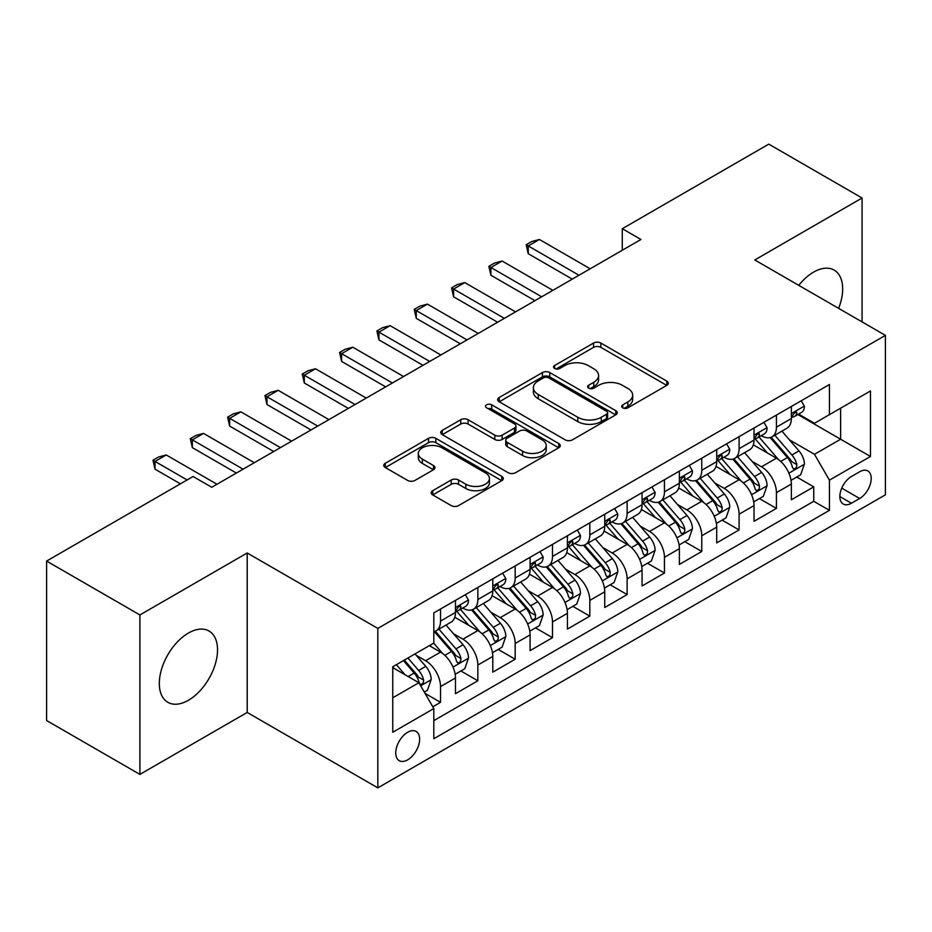 <?xml version="1.0" encoding="UTF-8"?>
<svg xmlns="http://www.w3.org/2000/svg" width="932" height="932" viewBox="0 0 932 932"><rect width="100%" height="100%" fill="white"/><g stroke="black" fill="none" stroke-linecap="round" stroke-linejoin="round"><path stroke-width="1.4" d="M622.762 407.832A3.623 2.097 0 0 0 627.888 407.832L666.811 385.359A5.184 2.994 0 0 0 668.326 383.238A5.184 2.994 0 0 0 666.811 381.13L600.872 343.058A5.184 2.994 0 0 0 593.544 343.058L554.622 365.53A3.623 2.097 0 0 0 553.561 367.01A3.623 2.097 0 0 0 554.622 368.49A3.623 2.097 0 0 0 559.748 368.49L564.792 365.577A16.578 9.576 0 0 1 588.232 365.577L593.731 368.757A16.578 9.576 0 0 1 598.589 375.526A16.578 9.576 0 0 1 593.731 382.295L588.698 385.196A3.623 2.097 0 0 0 587.626 386.675A3.623 2.097 0 0 0 588.698 388.155A3.623 2.097 0 0 0 593.824 388.155L598.857 385.254A16.578 9.576 0 0 1 622.308 385.254L627.795 388.423A16.578 9.576 0 0 1 632.653 395.191A16.578 9.576 0 0 1 627.795 401.96L622.762 404.872A3.623 2.097 0 0 0 621.702 406.352A3.623 2.097 0 0 0 622.762 407.832L622.762 404.872M188.427 700.27A41.171 23.766 120 0 0 215.315 663.992A41.171 23.766 120 0 0 209.001 631.011A41.171 23.766 120 0 0 188.427 633.049A41.171 23.766 120 0 0 161.527 669.327A41.171 23.766 120 0 0 167.842 702.309A41.171 23.766 120 0 0 188.427 700.27M838.625 308.364A41.171 23.766 120 0 0 834.14 270.094A41.171 23.766 120 0 0 813.554 272.132A41.171 23.766 120 0 0 798.759 285.343M407.68 759.848A16.893 9.751 120 0 0 418.724 744.971A16.893 9.751 120 0 0 416.126 731.434A16.893 9.751 120 0 0 407.68 732.272A16.893 9.751 120 0 0 396.648 747.161A16.893 9.751 120 0 0 399.245 760.687A16.893 9.751 120 0 0 407.68 759.848M432.728 490.686A5.184 2.994 0 0 0 431.213 492.795A5.184 2.994 0 0 0 432.728 494.915L451.228 505.598A5.184 2.994 0 0 0 458.556 505.598L501.777 480.644A5.184 2.994 0 0 0 503.292 478.524A5.184 2.994 0 0 0 501.777 476.403L435.838 438.343A5.184 2.994 0 0 0 428.51 438.343L385.289 463.297A5.184 2.994 0 0 0 383.763 465.406A5.184 2.994 0 0 0 385.289 467.526L407.633 480.423A5.184 2.994 0 0 0 414.961 480.423L433.462 469.751A5.184 2.994 0 0 0 434.976 467.631A5.184 2.994 0 0 0 433.462 465.522L422.371 459.115A13.864 8.004 0 0 1 418.317 453.465A13.864 8.004 0 0 1 426.868 446.067A13.864 8.004 0 0 1 441.978 447.803L485.386 472.862A13.864 8.004 0 0 1 489.44 478.524A13.864 8.004 0 0 1 480.889 485.922A13.864 8.004 0 0 1 465.79 484.186L458.556 480.003A5.184 2.994 0 0 0 451.228 480.003L432.728 490.686L432.728 494.915M247.201 552.991L139.905 614.945L46.6 561.076L46.6 720.529L139.905 774.399L247.201 712.444L377.833 787.866L377.833 628.413L247.201 552.991L247.201 712.444M862.077 321.901L862.077 198.003L754.78 259.958L885.4 335.369L377.833 628.413M862.077 198.003L768.772 144.134L622.285 228.713L622.285 250.254M46.6 561.076L193.087 476.508L211.75 487.273L640.948 239.477L622.285 228.713M565.153 439.822A5.184 2.994 0 0 0 572.481 439.822L615.714 414.857A5.184 2.994 0 0 0 617.229 412.748A5.184 2.994 0 0 0 615.714 410.628L549.775 372.567A5.184 2.994 0 0 0 542.447 372.567L499.214 397.521A5.184 2.994 0 0 0 497.7 399.63A5.184 2.994 0 0 0 499.214 401.75L565.153 439.822M488.03 408.612A3.623 2.097 0 0 1 491.7 409.125L491.7 404.814L558.746 443.515A5.184 2.994 0 0 1 560.26 445.636A5.184 2.994 0 0 1 558.746 447.756L515.513 472.71A5.184 2.994 0 0 1 508.185 472.71L442.246 434.638L442.246 430.409A5.184 2.994 0 0 0 440.731 432.518A5.184 2.994 0 0 0 442.246 434.638M442.246 430.409L460.746 419.726A5.184 2.994 0 0 1 468.074 419.726L494.822 435.162A5.184 2.994 0 0 0 502.15 435.162L514.417 428.079A5.184 2.994 0 0 0 515.932 425.971A5.184 2.994 0 0 0 514.417 423.85L486.574 407.773A3.623 2.097 0 0 1 485.514 406.294A3.623 2.097 0 0 1 487.751 404.36A3.623 2.097 0 0 1 491.7 404.814M432.786 706.794L440.533 702.32L425.039 693.385M416.231 655.324L425.598 660.73A21.11 12.186 60 0 1 440.533 686.593L455.457 677.972L455.457 693.699L477.848 680.779L460.862 670.97M453.546 633.772L462.924 639.189A21.11 12.186 60 0 1 477.848 665.04L492.783 656.431L492.783 672.158L515.175 659.227L498.189 649.418M490.873 612.231L500.239 617.636A21.11 12.186 60 0 1 515.175 643.499L530.098 634.878L530.098 650.606L552.49 637.674L535.516 627.877M528.188 590.678L537.566 596.096A21.11 12.186 60 0 1 552.49 621.947L567.425 613.326L567.425 629.065L589.816 616.134L572.831 606.324M565.514 569.137L574.881 574.543A21.11 12.186 60 0 1 589.816 600.406L604.74 591.785L604.74 607.513L627.131 594.581L610.157 584.783M602.841 547.585L612.207 553.002A21.11 12.186 60 0 1 627.131 578.854L642.066 570.233L642.066 585.96L664.458 573.04L647.472 563.231M640.156 526.044L649.534 531.45A21.11 12.186 60 0 1 664.458 557.313L679.381 548.692L679.381 564.419L701.773 551.488L684.799 541.69M677.482 504.492L686.849 509.897A21.11 12.186 60 0 1 701.773 535.76L716.708 527.139L716.708 542.867L739.099 529.947L722.114 520.138M714.797 482.951L724.176 488.356A21.11 12.186 60 0 1 739.099 514.208L754.023 505.598L754.023 521.326L776.426 508.394L776.426 492.667A21.11 12.186 -120 0 0 761.491 466.804L752.124 461.398M759.44 498.597L776.426 508.394M455.457 677.972A21.11 12.186 -120 0 0 440.533 652.12L429.326 645.655M492.783 656.431A21.11 12.186 -120 0 0 477.848 630.568L454.769 617.24M530.098 634.878A21.11 12.186 -120 0 0 515.175 609.015L492.096 595.699M567.425 613.326A21.11 12.186 -120 0 0 552.49 587.475L529.411 574.147M604.74 591.785A21.11 12.186 -120 0 0 589.816 565.922L566.738 552.606M642.066 570.233A21.11 12.186 -120 0 0 627.131 544.381L604.053 531.054M679.381 548.692A21.11 12.186 -120 0 0 664.458 522.829L641.379 509.501M716.708 527.139A21.11 12.186 -120 0 0 701.773 501.288L678.694 487.96M754.023 505.598A21.11 12.186 -120 0 0 739.099 479.735L716.021 466.408M859.654 471.767L851.44 476.508A16.357 9.448 120 0 0 840.746 490.919A16.357 9.448 120 0 0 843.262 504.037A16.357 9.448 120 0 0 851.44 503.222L859.654 498.48A16.357 9.448 120 0 0 870.337 484.069A16.357 9.448 120 0 0 867.832 470.951A16.357 9.448 120 0 0 859.654 471.767M377.833 787.866L885.4 494.822L885.4 335.369M392.756 697.8L418.887 682.713L433.811 708.565L433.811 738.738L829.422 510.34L829.422 480.166L814.486 454.315L789.439 439.846M433.811 708.565L392.756 732.272L392.756 666.764L433.811 643.068L433.811 612.895L829.422 384.497L829.422 414.658L870.476 390.962L870.476 456.47L829.422 480.166M462.726 608.048L462.924 608.153A21.11 12.186 60 0 0 473.479 609.202L488.403 600.581A21.11 12.186 -120 0 0 492.783 590.923L492.783 578.854M500.041 586.496L500.239 586.612A21.11 12.186 60 0 0 510.794 587.661L525.73 579.04A21.11 12.186 -120 0 0 530.098 569.37L530.098 557.301M537.368 564.955L537.566 565.06A21.11 12.186 60 0 0 548.121 566.108L563.045 557.487A21.11 12.186 -120 0 0 567.425 547.83L567.425 535.76M574.695 543.403L574.881 543.519A21.11 12.186 60 0 0 585.436 544.568L600.371 535.947A21.11 12.186 -120 0 0 604.74 526.277L604.74 514.208M612.009 521.862L612.207 521.967A21.11 12.186 60 0 0 622.762 523.015L637.686 514.394A21.11 12.186 -120 0 0 642.066 504.736L642.066 492.667M649.336 500.309L649.534 500.426A21.11 12.186 60 0 0 660.089 501.463L675.013 492.853A21.11 12.186 -120 0 0 679.381 483.184L679.381 471.114M686.651 478.757L686.849 478.873A21.11 12.186 60 0 0 697.404 479.922L712.339 471.301A21.11 12.186 -120 0 0 716.708 461.631L716.708 449.573M723.978 457.216L724.176 457.332A21.11 12.186 60 0 0 734.731 458.369L749.654 449.748A21.11 12.186 -120 0 0 754.023 440.09L754.023 428.021M433.811 720.634L813.741 501.288L813.741 486.853L791.35 499.773L791.35 484.046A21.11 12.186 -120 0 0 776.426 458.195L753.336 444.867M761.293 435.663L761.491 435.78A21.11 12.186 -120 0 0 772.046 436.828A21.11 12.186 -120 0 0 776.426 427.159L776.426 415.09M772.046 436.828L786.981 428.207A21.11 12.186 -120 0 0 791.35 418.538L791.35 406.48M440.533 609.015L440.533 621.085A21.11 12.186 60 0 1 436.153 630.754A21.11 12.186 60 0 1 433.811 631.605M436.153 630.754L451.088 622.133A21.11 12.186 -120 0 0 455.457 612.464L455.457 600.406M477.848 587.475L477.848 599.544A21.11 12.186 60 0 1 473.479 609.202M515.175 565.922L515.175 577.991A21.11 12.186 60 0 1 510.794 587.661M552.49 544.381L552.49 556.439A21.11 12.186 60 0 1 548.121 566.108M589.816 522.829L589.816 534.898A21.11 12.186 60 0 1 585.436 544.568M627.131 501.288L627.131 513.346A21.11 12.186 60 0 1 622.762 523.015M664.458 479.735L664.458 491.805A21.11 12.186 60 0 1 660.089 501.463M701.773 458.183L701.773 470.252A21.11 12.186 60 0 1 697.404 479.922M739.099 436.642L739.099 448.711A21.11 12.186 60 0 1 734.731 458.369M739.099 514.208L739.099 529.947M701.773 535.76L701.773 551.488M664.458 557.313L664.458 573.04M627.131 578.854L627.131 594.581M589.816 600.406L589.816 616.134M552.49 621.947L552.49 637.674M515.175 643.499L515.175 659.227M477.848 665.04L477.848 680.779M440.533 686.593L440.533 702.32M418.887 682.713L392.756 667.627M814.486 454.315L840.617 439.228L840.617 408.204L870.476 390.962M797.874 414.554L870.476 456.47M798.619 414.123L814.486 423.279L829.422 414.658M139.905 614.945L139.905 774.399M796.767 477.044L813.741 486.853M813.741 501.288L829.422 510.34M624.207 408.344L627.795 406.27A16.578 9.576 0 0 0 632.653 399.502L632.653 395.191M598.589 375.526L598.589 379.837A16.578 9.576 0 0 1 593.731 386.605L590.142 388.667M666.741 385.394L600.872 347.368A5.184 2.994 0 0 0 593.544 347.368L556.078 369.002M615.644 414.903L549.775 376.866A5.184 2.994 0 0 0 542.447 376.866L499.284 401.785M606.557 414.227A3.623 2.097 0 0 0 607.617 412.748A3.623 2.097 0 0 0 606.557 411.268L548.668 377.844A3.623 2.097 0 0 0 543.542 377.844L538.23 380.92A16.578 9.576 0 0 0 533.372 387.689A16.578 9.576 0 0 0 538.23 394.457L577.793 417.291A16.578 9.576 0 0 0 601.245 417.291L606.557 414.227L606.557 418.538A3.623 2.097 0 0 0 607.617 417.058L607.617 412.748M533.372 387.689L533.372 391.999A16.578 9.576 0 0 0 538.23 398.756L538.23 394.457M606.557 418.538L601.245 421.602A16.578 9.576 0 0 1 577.793 421.602L538.23 398.756M442.316 434.673L460.746 424.037L460.746 419.726M515.932 425.971L515.932 430.281A5.184 2.994 0 0 1 514.417 432.39L502.15 439.473A5.184 2.994 0 0 1 494.822 439.473L468.074 424.037A5.184 2.994 0 0 0 460.746 424.037M491.7 409.125L558.676 447.791M522.572 451.193A13.864 8.004 0 0 0 537.671 452.917A13.864 8.004 0 0 0 546.222 445.531A13.864 8.004 0 0 0 542.168 439.869L526.871 431.038A5.184 2.994 0 0 0 519.543 431.038L507.276 438.122A5.184 2.994 0 0 0 505.761 440.242A5.184 2.994 0 0 0 507.276 442.362L522.572 451.193L522.572 455.492A13.864 8.004 0 0 0 537.671 457.228A13.864 8.004 0 0 0 546.222 449.841L546.222 445.531M505.761 440.242L505.761 444.552A5.184 2.994 0 0 0 507.276 446.673L507.276 442.362M522.572 455.492L507.276 446.673M489.44 478.524L489.44 482.834A13.864 8.004 0 0 1 480.889 490.22A13.864 8.004 0 0 1 465.79 488.496L458.556 484.314A5.184 2.994 0 0 0 451.228 484.314L432.798 494.95M418.317 453.465L418.317 457.775A13.864 8.004 0 0 0 422.371 463.425L422.371 459.115M433.392 469.786L422.371 463.425M501.707 480.679L435.838 442.653A5.184 2.994 0 0 0 428.51 442.653L385.359 467.561M791.035 480.353L800.681 474.784L804.409 464.008A13.992 8.073 -120 0 0 798.969 450.878L781.913 431.132M778.5 459.558L759.009 436.992M767.409 452.987L756.097 439.892A33.517 19.351 -120 0 0 755.06 438.716M770.147 437.586L787.4 457.554A13.992 8.073 60 0 1 792.386 467.188L793.4 468.843L795.287 468.575L796.557 467.048L796.86 464.602A13.992 8.073 -120 0 0 791.874 454.967L774.818 435.221M771.16 437.259L789.695 458.719A7.13 4.112 60 0 1 791.489 461.503L796.86 464.602M801.24 400.76L804.409 406.259A13.992 8.073 60 0 1 801.52 412.445L794.425 416.546A13.992 8.073 -120 0 0 796.86 413.319L796.569 412.084L794.821 412.422L792.386 415.905A13.992 8.073 60 0 1 791.35 417.897M791.816 417.198L791.874 417.198A13.992 8.073 -120 0 0 794.425 416.546M578.993 275.255L528.234 245.943L528.234 253.702L526.184 244.767L531.776 241.528L539.43 239.477L590.189 268.789M572.271 279.134L528.234 253.702M539.43 239.477L528.234 245.943L526.184 244.767M753.72 501.894L763.355 496.325L767.094 485.549A13.992 8.073 -120 0 0 761.642 472.419L744.586 452.672M741.173 481.098L721.683 458.532M730.082 474.528L718.77 461.433A33.517 19.351 -120 0 0 717.733 460.268M732.82 459.127L750.074 479.106A13.992 8.073 60 0 1 755.06 488.741L756.073 490.395L757.972 490.127L759.231 488.589L759.533 486.155A13.992 8.073 -120 0 0 754.547 476.52L737.503 456.773M733.845 458.8L752.369 480.26A7.13 4.112 60 0 1 754.163 483.044L759.533 486.155M716.393 523.446L726.04 517.877L729.768 507.101A13.992 8.073 -120 0 0 724.315 493.972L707.272 474.225M703.858 502.651L684.368 480.085M692.767 496.08L681.455 482.986A33.517 19.351 -120 0 0 680.407 481.821M695.505 480.679L712.747 500.647A13.992 8.073 60 0 1 717.733 510.282L718.758 511.936L720.646 511.68L721.916 510.142L722.218 507.695A13.992 8.073 -120 0 0 717.232 498.061L700.177 478.314M696.519 480.353L715.054 501.812A7.13 4.112 60 0 1 716.848 504.596L722.218 507.695M679.067 544.987L688.713 539.418L692.441 528.654A13.992 8.073 -120 0 0 687.001 515.513L669.945 495.777M666.531 524.192L647.041 501.637M655.441 517.621L644.129 504.527A33.517 19.351 -120 0 0 643.092 503.362M658.178 502.232L675.432 522.2A13.992 8.073 60 0 1 680.418 531.834L681.432 533.488L683.319 533.221L684.589 531.683L684.892 529.248A13.992 8.073 -120 0 0 679.906 519.613L662.862 499.867M659.192 501.905L677.727 523.353A7.13 4.112 60 0 1 679.521 526.149L684.892 529.248M641.752 566.539L651.398 560.971L655.126 550.195A13.992 8.073 -120 0 0 649.674 537.065L632.63 517.318M629.205 545.744L609.726 523.178M618.114 539.174L606.802 526.079A33.517 19.351 -120 0 0 605.765 524.914M620.863 523.772L638.105 543.74A13.992 8.073 60 0 1 643.092 553.375L644.117 555.041L646.004 554.773L647.262 553.235L647.577 550.789A13.992 8.073 -120 0 0 642.591 541.154L625.535 521.419M621.877 523.446L640.412 544.905A7.13 4.112 60 0 1 642.206 547.69L647.577 550.789M763.914 422.312L767.094 427.811A13.992 8.073 60 0 1 764.193 433.997L757.099 438.087A13.992 8.073 -120 0 0 759.533 434.871L759.242 433.625L757.495 433.974L755.06 437.458A13.992 8.073 60 0 1 754.023 439.438M754.501 438.739L754.547 438.739A13.992 8.073 -120 0 0 757.099 438.087M541.667 296.795L490.908 267.496L490.908 275.255L488.857 266.307L494.461 263.08L502.103 261.03L552.862 290.33M534.956 300.675L490.908 275.255M502.103 261.03L490.908 267.496L488.857 266.307M726.599 443.865L729.768 449.352A13.992 8.073 60 0 1 726.878 455.538L719.784 459.639A13.992 8.073 -120 0 0 722.218 456.412L721.927 455.177L720.18 455.527L717.733 458.998A13.992 8.073 60 0 1 716.708 460.99M717.174 460.292L717.232 460.292A13.992 8.073 -120 0 0 719.784 459.639M504.352 318.348L453.593 289.036L453.593 296.795L451.542 287.86L457.134 284.621L464.788 282.582L515.547 311.882M497.63 322.227L453.593 296.795M464.788 282.582L453.593 289.036L451.542 287.86M689.272 465.406L692.441 470.905A13.992 8.073 60 0 1 689.552 477.091L682.457 481.18A13.992 8.073 -120 0 0 684.892 477.965L684.601 476.718L682.853 477.067L680.418 480.551A13.992 8.073 60 0 1 679.381 482.543M679.847 481.844L679.906 481.844A13.992 8.073 -120 0 0 682.457 481.18M467.025 339.889L416.266 310.589L416.266 318.348L414.216 309.401L419.819 306.174L427.462 304.123L478.221 333.435M460.303 343.768L416.266 318.348M427.462 304.123L416.266 310.589L414.216 309.401M651.957 486.958L655.126 492.445A13.992 8.073 60 0 1 652.225 498.632L645.142 502.732A13.992 8.073 -120 0 0 647.577 499.505L647.274 498.271L645.527 498.62L643.092 502.092A13.992 8.073 60 0 1 642.066 504.084M642.532 503.385L642.591 503.385A13.992 8.073 -120 0 0 645.142 502.732M429.71 361.441L378.951 332.142L378.951 339.889L376.901 330.953L382.493 327.715L390.147 325.676L440.906 354.976M422.988 365.321L378.951 339.889M390.147 325.676L378.951 332.142L376.901 330.953M604.425 588.08L614.072 582.523L617.799 571.747A13.992 8.073 -120 0 0 612.359 558.606L595.303 538.871M591.89 567.285L572.399 544.731M580.799 560.726L569.487 547.62A33.517 19.351 -120 0 0 568.45 546.455M583.537 545.325L600.791 565.293A13.992 8.073 60 0 1 605.777 574.928L606.79 576.582L608.678 576.314L609.947 574.776L610.25 572.341A13.992 8.073 -120 0 0 605.264 562.707L588.208 542.96M584.55 544.999L603.086 566.446A7.13 4.112 60 0 1 604.88 569.242L610.25 572.341M614.631 508.499L617.799 513.998A13.992 8.073 60 0 1 614.91 520.184L607.815 524.273A13.992 8.073 -120 0 0 610.25 521.058L609.959 519.811L608.212 520.161L605.777 523.644A13.992 8.073 60 0 1 604.74 525.636M605.206 524.937L605.264 524.937A13.992 8.073 -120 0 0 607.815 524.273M392.384 382.982L341.625 353.682L341.625 361.441L339.574 352.494L345.166 349.267L352.82 347.217L403.579 376.528M385.662 386.862L341.625 361.441M352.82 347.217L341.625 353.682L339.574 352.494M567.11 609.633L576.757 604.064L580.485 593.288A13.992 8.073 -120 0 0 575.032 580.158L557.988 560.412M554.563 588.838L535.073 566.272M543.472 582.267L532.16 569.172A33.517 19.351 -120 0 0 531.124 568.007M546.222 566.866L563.464 586.834A13.992 8.073 60 0 1 568.45 596.468L569.475 598.134L571.363 597.866L572.621 596.329L572.935 593.882A13.992 8.073 -120 0 0 567.949 584.248L550.894 564.512M547.235 566.539L565.771 587.999A7.13 4.112 60 0 1 567.565 590.783L572.935 593.882M577.316 530.052L580.485 535.539A13.992 8.073 60 0 1 577.584 541.737L570.5 545.826A13.992 8.073 -120 0 0 572.935 542.599L572.632 541.364L570.885 541.713L568.45 545.185A13.992 8.073 60 0 1 567.425 547.177M567.891 546.478L567.949 546.478A13.992 8.073 -120 0 0 570.5 545.826M355.057 404.535L304.31 375.235L304.31 382.994L302.248 374.047L307.851 370.82L315.505 368.769L366.253 398.069M348.347 408.414L304.31 382.994M315.505 368.769L304.31 375.235L302.248 374.047M529.784 631.185L539.43 625.617L543.158 614.84A13.992 8.073 -120 0 0 537.717 601.711L520.662 581.964M517.248 610.39L497.758 587.824M506.158 603.819L494.845 590.713A33.517 19.351 -120 0 0 493.809 589.548M508.895 588.418L526.149 608.386A13.992 8.073 60 0 1 531.135 618.021L532.149 619.675L534.036 619.407L535.306 617.869L535.609 615.435A13.992 8.073 -120 0 0 530.623 605.8L513.567 586.053M509.909 588.092L528.444 609.551A7.13 4.112 60 0 1 530.238 612.336L535.609 615.435M539.989 551.593L543.158 557.091A13.992 8.073 60 0 1 540.269 563.278L533.174 567.378A13.992 8.073 -120 0 0 535.609 564.151L535.317 562.905L533.57 563.254L531.135 566.738A13.992 8.073 60 0 1 530.098 568.73M530.564 568.031L530.623 568.031A13.992 8.073 -120 0 0 533.174 567.378M317.742 426.087L266.983 396.776L266.983 404.535L264.933 395.599L270.525 392.36L278.179 390.31L328.938 419.621M311.02 429.967L266.983 404.535M278.179 390.31L266.983 396.776L264.933 395.599M492.469 652.726L502.103 647.158L505.843 636.381A13.992 8.073 -120 0 0 500.391 623.252L483.335 603.505M479.922 631.931L460.431 609.365M468.831 625.36L457.519 612.266A33.517 19.351 -120 0 0 456.482 611.101M471.58 609.959L488.822 629.927A13.992 8.073 60 0 1 493.809 639.562L494.822 641.228L496.721 640.96L497.979 639.422L498.294 636.987A13.992 8.073 -120 0 0 493.296 627.341L476.252 607.606M472.594 609.633L491.117 631.092A7.13 4.112 60 0 1 492.923 633.877L498.294 636.987M502.663 573.145L505.843 578.632A13.992 8.073 60 0 1 502.942 584.83L495.847 588.919A13.992 8.073 -120 0 0 498.294 585.704L497.991 584.457L496.243 584.807L493.809 588.278A13.992 8.073 60 0 1 492.783 590.271M493.249 589.572L493.296 589.572A13.992 8.073 -120 0 0 495.847 588.919M280.416 447.628L229.656 418.328L229.656 426.087L227.606 417.14L233.21 413.913L240.864 411.862L291.611 441.162M273.705 451.507L229.656 426.087M240.864 411.862L229.656 418.328L227.606 417.14M455.142 674.279L464.788 668.71L468.516 657.934A13.992 8.073 -120 0 0 463.076 644.804L446.02 625.057M442.607 653.483L433.671 643.138M431.516 646.913L430.06 645.235M434.254 631.512L451.496 651.48A13.992 8.073 60 0 1 456.494 661.114L457.507 662.769L459.394 662.512L460.664 660.974L460.967 658.528A13.992 8.073 -120 0 0 455.981 648.893L438.925 629.147M435.267 631.185L453.802 652.645A7.13 4.112 60 0 1 455.597 655.429L460.967 658.528M465.348 594.686L468.516 600.185A13.992 8.073 60 0 1 465.627 606.371L458.532 610.472A13.992 8.073 -120 0 0 460.967 607.245L460.676 606.01L458.928 606.348L456.494 609.831A13.992 8.073 60 0 1 455.457 611.823M455.923 611.124L455.981 611.124A13.992 8.073 -120 0 0 458.532 610.472M243.101 469.18L192.341 439.869L192.341 447.628L190.291 438.692L195.883 435.454L203.537 433.403L254.296 462.715M236.379 473.06L192.341 447.628M203.537 433.403L192.341 439.869L190.291 438.692M424.293 692.092L427.462 690.251L431.201 679.475A13.992 8.073 -120 0 0 425.749 666.345L415.008 653.914M404.989 674.698L396.356 664.691M394.189 668.454L392.756 666.799M403.44 660.602L414.181 673.032A13.992 8.073 60 0 1 419.167 682.667L420.181 684.321L422.08 684.053L423.338 682.515L423.641 680.08A13.992 8.073 -120 0 0 418.654 670.446L407.925 658.015M404.313 660.101L416.476 674.186A7.13 4.112 60 0 1 418.27 676.982L423.641 680.08M187.111 479.957L155.015 461.422L155.015 469.18L152.965 460.233L158.568 457.006L166.211 454.956L216.97 484.256M180.4 483.825L155.015 469.18M166.211 454.956L155.015 461.422L152.965 460.233M425.598 660.73L440.533 652.12M462.924 639.189L477.848 630.568M500.239 617.636L515.175 609.015M537.566 596.096L552.49 587.475M574.881 574.543L589.816 565.922M612.207 553.002L627.131 544.381M649.534 531.45L664.458 522.829M686.849 509.897L701.773 501.288M724.176 488.356L739.099 479.735M761.491 466.804L776.426 458.195M776.426 427.159L791.35 418.538M440.533 621.085L455.457 612.464M477.848 599.544L492.783 590.923M515.175 577.991L530.098 569.37M552.49 556.439L567.425 547.83M589.816 534.898L604.74 526.277M627.131 513.346L642.066 504.736M664.458 491.805L679.381 483.184M701.773 470.252L716.708 461.631M739.099 448.711L754.023 440.09M776.426 492.667L791.35 484.046M841.747 488.147L859.654 498.48M839.872 496.546L851.44 503.222M627.795 406.27L627.795 401.96M588.698 388.155L588.698 385.196M593.731 386.605L593.731 382.295M554.622 368.49L554.622 365.53M593.544 347.368L593.544 343.058M600.872 347.368L600.872 343.058M666.811 385.359L666.811 381.13M499.214 401.75L499.214 397.521M542.447 376.866L542.447 372.567M549.775 376.866L549.775 372.567M615.714 414.857L615.714 410.628M577.793 421.602L577.793 417.291M601.245 421.602L601.245 417.291M468.074 424.037L468.074 419.726M494.822 439.473L494.822 435.162M502.15 439.473L502.15 435.162M514.417 432.39L514.417 428.079M558.746 447.756L558.746 443.515M451.228 484.314L451.228 480.003M458.556 484.314L458.556 480.003M465.79 488.496L465.79 484.186M433.462 469.751L433.462 465.522M385.289 467.526L385.289 463.297M428.51 442.653L428.51 438.343M435.838 442.653L435.838 438.343M501.777 480.644L501.777 476.403M788.903 473.176L804.316 464.276M791.874 454.967L798.969 450.878M780.725 461.41L787.4 457.554M804.316 406.096L791.35 413.587M795.054 412.282L796.86 413.319M751.576 494.729L767.001 485.828M754.547 476.52L761.642 472.419M743.398 482.951L750.074 479.106M714.262 516.27L729.674 507.369M717.232 498.061L724.315 493.972M706.083 504.503L712.747 500.647M676.935 537.822L692.359 528.922M679.906 519.613L687.001 515.513M668.757 526.044L675.432 522.2M639.62 559.363L655.033 550.462M642.591 541.154L649.674 537.065M631.442 547.597L638.105 543.74M767.001 427.648L754.023 435.127M757.728 433.823L759.533 434.871M729.674 449.189L716.708 456.68M720.413 455.375L722.218 456.412M692.359 470.742L679.381 478.233M683.086 476.916L684.892 477.965M655.033 492.282L642.066 499.773M645.771 498.469L647.577 499.505M602.293 580.916L617.706 572.015M605.264 562.707L612.359 558.606M594.115 569.137L600.791 565.293M617.706 513.835L604.74 521.326M608.445 520.009L610.25 521.058M564.978 602.456L580.391 593.556M567.949 584.248L575.032 580.158M556.8 590.69L563.464 586.834M580.391 535.387L567.425 542.867M571.13 541.562L572.935 542.599M527.652 624.009L543.065 615.108M530.623 605.8L537.717 601.711M519.473 612.231L526.149 608.386M543.065 556.928L530.098 564.419M533.803 563.103L535.609 564.151M490.337 645.561L505.75 636.661M493.296 627.341L500.391 623.252M482.147 633.783L488.822 629.927M505.75 578.481L492.783 585.96M496.488 584.655L498.294 585.704M453.01 667.102L468.423 658.202M455.981 648.893L463.076 644.804M444.832 655.336L451.496 651.48M468.423 600.022L455.457 607.513M459.161 606.208L460.967 607.245M420.658 685.789L431.108 679.754M418.654 670.446L425.749 666.345M408.146 676.516L414.181 673.032"/></g></svg>
